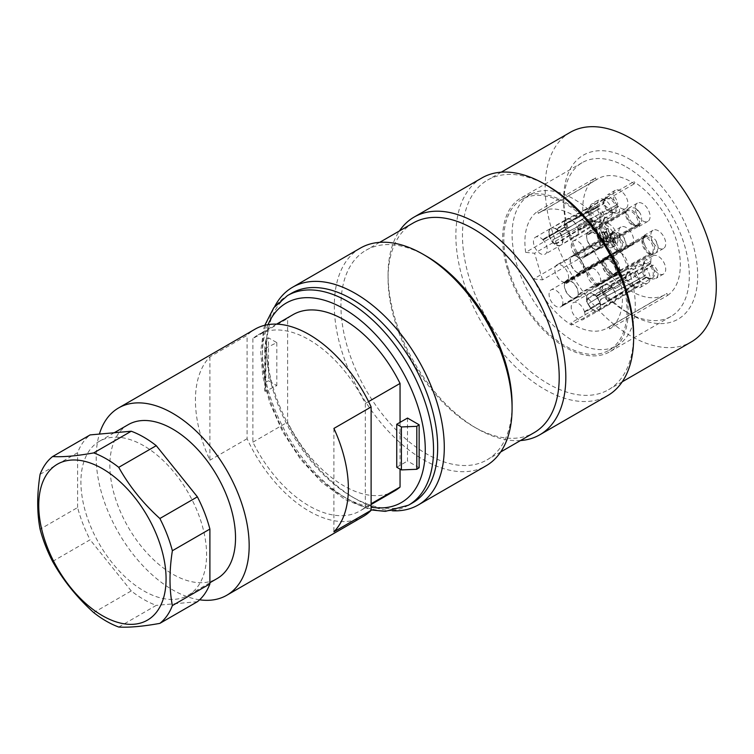<?xml version="1.0" encoding="UTF-8"?>
<svg xmlns="http://www.w3.org/2000/svg" width="754" height="754" viewBox="0 0 754 754"><rect width="100%" height="100%" fill="white"/><g stroke="black" fill="none" stroke-linecap="round" stroke-linejoin="round"><path stroke-width="0.57" stroke-dasharray="3.77 2.83" d="M508.479 269.159A87.106 50.292 60 0 1 521.853 199.424A87.106 50.292 60 0 1 622.342 280.573A87.106 50.292 60 0 1 608.968 350.299A87.106 50.292 60 0 1 508.479 269.159M565.415 202.364A88.793 51.263 60 0 1 623.417 280.611A88.793 51.263 60 0 1 609.807 351.76A88.793 51.263 60 0 1 521.014 300.497A88.793 51.263 60 0 1 521.014 197.963A88.793 51.263 60 0 1 565.415 202.364M626.206 227.548A10.528 6.079 -120 0 0 623.322 226.549A10.528 6.079 -120 0 0 620.947 227.029A10.528 6.079 -120 0 0 620.947 239.178A10.528 6.079 -120 0 0 631.466 245.248A10.528 6.079 -120 0 0 633.077 236.822A10.528 6.079 -120 0 0 626.206 227.548M618.553 250.95A2.337 1.857 -111.6 0 1 618.77 250.846A2.337 1.857 -111.6 0 1 619.157 250.743L619.779 250.78A10.245 6.183 -121 0 0 621.937 242.157A10.245 6.183 -121 0 0 614.34 232.939L613.888 233.476A2.337 1.442 -67.4 0 1 613.36 233.919A9.764 5.891 59 0 1 620.495 242.279A9.764 5.891 59 0 1 619.072 250.696A9.764 5.891 59 0 1 618.553 250.95L583.36 272.062L579.996 273.448A9.764 5.891 -121 0 0 582.031 272.91A9.764 5.891 -121 0 0 583.012 263.344A9.764 5.891 -121 0 0 574.51 255.663L578.148 255.041L578.205 254.296L574.218 254.965A10.528 6.079 -120 0 0 574.124 254.956L574.51 253.928L574.369 255.653L573.483 254.758L573.766 255.465M578.205 254.296L613.822 232.618L613.888 233.476M623.992 237.67L626.056 244.654A12.45 7.512 -121 0 0 623.992 237.67C621.616 234.334 618.666 232.449 615.16 232.034L613.822 232.618M619.157 250.743L619.637 251.666L623.002 250.13L625 248.123L626.056 244.654M619.637 251.666L583.822 272.703L580.043 274.136A10.528 6.079 -120 0 1 580.014 274.136L564.718 282.967A10.528 6.079 -120 0 1 564.388 282.938L579.685 274.107L578.818 272.873M578.799 272.882L579.666 274.098A10.528 6.079 -120 0 0 579.685 274.107M579.562 273.655L579.817 272.298L617.856 251.487L617.78 250.611A2.337 1.508 117.2 0 0 617.196 250.818L579.656 271.694L579.817 272.298M613.247 243.363L611.183 236.388A12.45 6.861 -119.1 0 0 613.247 243.363L618.78 250.743L617.856 251.487M617.196 250.818A9.764 5.372 60.9 0 1 610.495 242.147A9.764 5.372 60.9 0 1 611.777 234.032A9.764 5.372 60.9 0 1 612.286 233.815A2.337 1.942 71.6 0 0 612.804 233.363L612.371 232.477L613.294 231.846L611.4 233.222L611.183 236.388M612.371 232.477L574.51 253.928M564.388 282.938L564.199 282.241A9.764 5.636 60 0 1 555.924 274.381A9.764 5.636 60 0 1 556.838 264.918A9.764 5.636 60 0 1 566.593 270.554A9.764 5.636 60 0 1 566.593 281.826A9.764 5.636 60 0 1 564.501 282.279L564.718 282.967M645.754 283.542A10.528 6.079 60 0 1 636.508 275.351A10.528 6.079 60 0 1 637.347 264.824A10.528 6.079 60 0 1 642.606 265.342A10.528 6.079 60 0 1 649.477 274.616A10.528 6.079 60 0 1 647.865 283.052A10.528 6.079 60 0 1 645.754 283.542M639.467 281.336L638.779 281.449A2.337 1.272 -5.8 0 0 638.12 281.751A9.764 5.523 57.8 0 1 636.385 286.774A9.764 5.523 57.8 0 1 625.848 280.337L626.602 279.847A10.245 5.796 -122.2 0 0 634.227 286.888A10.245 5.796 -122.2 0 0 639.467 281.336L640.74 281.44C642.022 284.437 641.833 286.454 640.165 287.491L638.186 287.915L635.16 286.991A12.45 7.05 -122.2 0 0 636.687 287.566A12.45 7.05 -122.2 0 0 640.165 287.491L647.865 283.052M626.32 280.007L627.008 279.847L635.16 286.991M625.848 280.337L589.091 303.287L626.263 279.96M625.405 278.839A9.764 5.74 62.3 0 1 627.658 273.316A9.764 5.74 62.3 0 1 637.564 279.866L600.712 299.225L599.656 302.505L600.222 302.797L584.925 311.628A10.528 6.079 -120 0 1 585.057 312.09L599.93 303.438A9.764 5.523 57.8 0 1 598.619 310.601A9.764 5.523 57.8 0 1 587.093 301.883L586.555 301.713A10.528 6.079 -120 0 1 586.518 301.591L588.101 297.896L625.179 278.179L625.877 278.499A2.337 1.15 176.4 0 1 625.405 278.839L588.535 298.207L588.101 297.896M629.863 269.14L632.512 268.763L634.877 269.649A12.45 7.323 -117.7 0 0 629.863 269.14L627.026 272.741L626.244 277.246L625.179 278.179M637.564 279.866L639.816 278.32C639.043 274.39 637.394 271.497 634.877 269.649M638.779 279.319L601.258 298.999L600.203 302.769A10.528 6.079 -120 0 1 600.222 302.797M599.93 303.438L600.957 304.588L602.908 304.578L602.305 304.842L601.098 304.569L600.363 303.297A10.528 6.079 -120 0 0 600.354 303.259M602.908 304.578L639.515 281.798L638.779 281.449M640.74 281.44L639.515 281.798M585.057 312.09L584.557 312.024A9.764 5.636 60 0 1 582.993 319.621A9.764 5.636 60 0 1 573.229 313.984A9.764 5.636 60 0 1 573.229 302.712A9.764 5.636 60 0 1 584.435 311.6L584.925 311.628M620.325 269.64A10.528 6.079 60 0 1 613.558 260.366A10.528 6.079 60 0 1 615.198 252.015A10.528 6.079 60 0 1 620.457 252.533A10.528 6.079 60 0 1 627.328 261.808A10.528 6.079 60 0 1 625.716 270.243A10.528 6.079 60 0 1 620.325 269.64M612.738 274.022L607.686 268.688A12.45 6.861 -120.9 0 0 612.738 274.022L616.272 275.464L617.667 274.579L616.621 275.078L616.056 274.211A2.337 1.942 51 0 0 615.415 274.437L578.554 296.511L579.1 297.104L616.621 275.078M615.415 274.437A9.764 5.372 59.1 0 1 615.066 274.682A9.764 5.372 59.1 0 1 607.328 271.647A9.764 5.372 59.1 0 1 603.257 261.412A2.337 1.536 4.2 0 0 603.728 260.997L603.04 260.507L604.095 260.073L607.686 268.688M603.04 260.507L565.952 283.023L564.369 282.307L564.953 283.636M567.489 279.64L564.407 282.222A10.528 6.079 -120 0 0 564.369 282.307L564.887 282.797L567.809 280.356L567.489 279.64L603.643 259.178L604.18 260.007A2.337 1.847 -130.4 0 1 603.945 260.262A2.337 1.847 -130.4 0 1 603.7 260.432L567.809 280.356M613.049 257.02L618.016 262.269A12.45 7.512 -119 0 0 613.049 257.02L608.129 256.369L603.643 259.178M603.7 260.432A9.764 5.891 61 0 1 604.284 260.026A9.764 5.891 61 0 1 612.22 262.929A9.764 5.891 61 0 1 615.971 273.202A2.337 1.423 -173.8 0 1 616.621 272.957L617.366 273.448L618.591 272.533C619.882 269.329 619.684 265.908 618.016 262.269M617.366 273.448L580.759 293.438L578.214 296.614A10.528 6.079 -120 0 1 578.205 296.642L562.908 305.474A10.528 6.079 -120 0 1 562.767 305.775L578.064 296.944L577.573 296.407L577.884 297.594L578.054 296.963A10.528 6.079 -120 0 0 578.064 296.944M577.743 296.595L579.1 297.104M562.767 305.775L562.277 305.238A9.764 5.636 60 0 1 560.844 306.812A9.764 5.636 60 0 1 551.089 301.176A9.764 5.636 60 0 1 551.089 289.904A9.764 5.636 60 0 1 559.732 293.853A9.764 5.636 60 0 1 562.409 304.955L562.908 305.474M604.831 199.838A10.528 6.079 -120 0 0 599.562 199.32A10.528 6.079 -120 0 0 599.562 211.469A10.528 6.079 -120 0 0 610.09 217.548A10.528 6.079 -120 0 0 611.701 209.112A10.528 6.079 -120 0 0 604.831 199.838M596.423 208L596.866 207.463A10.245 5.796 -117.8 0 0 589.421 209.207A10.245 5.796 -117.8 0 0 591.692 219.32L590.9 219.734A9.764 5.523 62.2 0 1 590.599 207.397A9.764 5.523 62.2 0 1 595.83 208.415A2.337 1.272 125.9 0 0 596.423 208L597.413 206.304L596.169 204.843L593.982 203.486L591.965 203.703L599.562 199.32M596.489 207.19L558.46 227.491L557.564 228.566L558.299 230.347A10.528 6.079 -120 0 1 558.328 230.375L543.031 239.207A10.528 6.079 -120 0 1 543.361 239.555L558.657 230.724L558.629 231.355L561.994 232.081L598.271 209.065L561.994 232.081M562.465 231.723L558.676 230.752A10.528 6.079 -120 0 0 558.657 230.724M604.68 217.312L602.616 221.855A12.45 7.323 -122.3 0 0 604.68 217.312C604.359 214.211 602.682 211.327 599.656 208.669L598.271 209.065M597.187 209.848A9.764 5.74 57.7 0 1 597.894 221.685A9.764 5.74 57.7 0 1 591.965 220.865A2.337 1.14 -56.4 0 1 592.503 220.63L592.427 221.384L593.766 220.941L599.411 222.647L602.616 221.855M592.427 221.384L556.82 243.636L552.823 243.165A10.528 6.079 -120 0 1 552.739 243.071L553.116 239.734L591.419 219.48M590.9 219.734L553.342 239.499L552.654 240.083L553.342 239.499L552.739 243.071M591.428 219.555L591.909 218.971L590.985 219.857L591.909 218.971L589.798 208.358L590.495 205.258L591.899 203.75A12.45 7.05 -117.8 0 0 590.071 206.747A12.45 7.05 -117.8 0 0 589.798 208.358M543.361 239.555L543.144 239.989A9.764 5.636 60 0 1 545.217 254.117A9.764 5.636 60 0 1 535.463 248.481A9.764 5.636 60 0 1 535.463 237.208A9.764 5.636 60 0 1 542.833 239.668L543.031 239.207M620.504 190.819A10.528 6.079 -120 0 0 617.356 189.81A10.528 6.079 -120 0 0 615.245 190.3A10.528 6.079 -120 0 0 615.245 202.449A10.528 6.079 -120 0 0 625.763 208.528A10.528 6.079 -120 0 0 627.375 200.093A10.528 6.079 -120 0 0 620.504 190.819M607.771 194.617L610.41 194.24L612.776 195.126A12.45 7.323 -117.7 0 0 607.771 194.617L604.887 198.311L604.143 202.43L603.04 203.42L603.765 203.778A2.337 1.178 177.5 0 1 603.294 204.117L566.442 223.486L566 223.156L603.04 203.42M603.294 204.117A9.764 5.74 62.3 0 1 605.556 198.792A9.764 5.74 62.3 0 1 615.556 205.55L617.771 204.089C617.036 200.036 615.377 197.039 612.776 195.126M616.763 205.031L579.251 224.701L578.167 228.443A10.528 6.079 -120 0 1 578.205 228.566L579.43 230.093L580.778 229.857L617.356 207.048L616.659 206.737A2.337 1.235 -6.9 0 0 615.999 207.039L580.109 229.678L580.778 229.857M625.763 208.528L618.073 212.967L616.084 213.391L613.059 212.468A12.45 7.05 -122.2 0 0 614.585 213.043A12.45 7.05 -122.2 0 0 618.073 212.967C619.779 211.893 619.929 209.8 618.534 206.69L617.356 207.048M615.999 207.039A9.764 5.523 57.8 0 1 614.284 212.251A9.764 5.523 57.8 0 1 603.85 206.012L605.076 205.55L613.059 212.468M603.85 206.012L604.614 205.531A10.245 5.796 -122.2 0 0 612.135 212.364A10.245 5.796 -122.2 0 0 617.347 206.615L616.659 206.737M549.072 235.729L549.572 235.795A9.764 5.636 60 0 1 551.136 228.189A9.764 5.636 60 0 1 560.901 233.825A9.764 5.636 60 0 1 560.901 245.097A9.764 5.636 60 0 1 549.704 236.219L564.991 227.388L567.969 228.641L564.51 227.388A10.528 6.079 -120 0 0 564.51 227.388L549.204 236.19A10.528 6.079 -120 0 1 549.072 235.729L564.869 226.963L566.442 223.486M566 223.156L564.36 226.86A10.528 6.079 -120 0 0 564.369 226.897M549.704 236.219L549.204 236.19M642.653 203.627A10.528 6.079 -120 0 0 637.394 203.109A10.528 6.079 -120 0 0 637.394 215.258A10.528 6.079 -120 0 0 647.912 221.337A10.528 6.079 -120 0 0 649.524 212.901A10.528 6.079 -120 0 0 642.653 203.627M635.198 208.085L640.24 213.42A12.45 7.512 -119 0 0 635.198 208.085L630.269 207.473L625.839 210.281L626.376 211.101A2.337 1.847 -130.4 0 1 626.14 211.356A2.337 1.847 -130.4 0 1 625.895 211.525L590.005 231.459L589.685 230.733L625.839 210.281M625.895 211.525A9.764 5.891 61 0 1 626.48 211.12A9.764 5.891 61 0 1 634.416 214.023A9.764 5.891 61 0 1 638.167 224.296A2.337 1.423 -173.8 0 1 638.817 224.051L639.562 224.541L640.787 223.627C642.069 220.451 641.89 217.048 640.24 213.42M639.562 224.541L602.955 244.532L600.41 247.708A10.528 6.079 -120 0 1 600.401 247.736L585.104 256.567A10.528 6.079 -120 0 1 584.963 256.869L600.259 248.038L599.769 247.501L600.08 248.688L600.25 248.057A10.528 6.079 -120 0 0 600.259 248.038M599.939 247.689L601.296 248.198L638.817 226.172L638.252 225.305A2.337 1.942 51 0 0 637.611 225.531L600.75 247.604L601.296 248.198M634.887 225.088L629.92 219.838A12.45 6.861 -120.9 0 0 634.887 225.088L638.44 226.558L639.854 225.672L638.817 226.172M637.611 225.531A9.764 5.372 59.1 0 1 637.262 225.776A9.764 5.372 59.1 0 1 629.524 222.741A9.764 5.372 59.1 0 1 625.452 212.505A2.337 1.536 4.2 0 0 625.924 212.1L625.236 211.601L626.291 211.167L629.92 219.838M625.236 211.601L588.158 234.117L586.565 233.401L587.159 234.739L586.565 233.401A10.528 6.079 -120 0 1 586.603 233.325L589.685 230.733M584.963 256.869L584.473 256.332A9.764 5.636 60 0 1 583.049 257.915A9.764 5.636 60 0 1 573.285 252.279A9.764 5.636 60 0 1 573.285 240.997A9.764 5.636 60 0 1 581.928 244.956A9.764 5.636 60 0 1 584.604 256.049L585.104 256.567M658.299 230.762A10.528 6.079 -120 0 0 655.414 229.772A10.528 6.079 -120 0 0 653.039 230.243A10.528 6.079 -120 0 0 653.039 242.392A10.528 6.079 -120 0 0 663.558 248.471A10.528 6.079 -120 0 0 665.169 240.036A10.528 6.079 -120 0 0 658.299 230.762M650.645 254.164A2.337 1.857 -111.6 0 1 650.862 254.06A2.337 1.857 -111.6 0 1 651.249 253.966L651.871 253.994A10.245 6.183 -121 0 0 654.029 245.37A10.245 6.183 -121 0 0 646.432 236.153L645.98 236.69A2.337 1.442 -67.4 0 1 645.452 237.133A9.764 5.891 59 0 1 652.587 245.493A9.764 5.891 59 0 1 651.164 253.909A9.764 5.891 59 0 1 650.645 254.164L615.452 275.285L612.088 276.661A9.764 5.891 -121 0 0 614.124 276.134A9.764 5.891 -121 0 0 615.104 266.558A9.764 5.891 -121 0 0 606.612 258.886L610.24 258.254L610.297 257.51L606.31 258.179A10.528 6.079 -120 0 0 606.216 258.17L606.602 257.142L606.461 258.867L605.575 257.972L605.858 258.679M610.297 257.51L645.914 235.842L645.98 236.69M656.084 240.894L658.148 247.868A12.45 7.512 -121 0 0 656.084 240.894C653.709 237.548 650.768 235.672 647.252 235.248L645.914 235.842M651.249 253.966L651.729 254.88L655.094 253.353L657.092 251.336L658.148 247.868M651.729 254.88L615.924 275.917L612.135 277.359A10.528 6.079 -120 0 1 612.107 277.359L596.819 286.181A10.528 6.079 -120 0 1 596.489 286.152L611.777 277.321A10.528 6.079 -120 0 0 611.777 277.321L611.004 276.746L611.918 275.512L649.948 254.701L649.882 253.825A2.337 1.508 117.2 0 0 649.288 254.032L611.748 274.908L611.918 275.512M645.339 246.586L643.275 239.602A12.45 6.861 -119.1 0 0 645.339 246.586L650.872 253.957L649.948 254.701M649.288 254.032A9.764 5.372 60.9 0 1 642.587 245.361A9.764 5.372 60.9 0 1 643.869 237.256A9.764 5.372 60.9 0 1 644.378 237.029A2.337 1.942 71.6 0 0 644.896 236.586L644.463 235.691L645.386 235.06L643.492 236.436L643.275 239.602M644.463 235.691L606.602 257.142M596.489 286.152L596.291 285.464A9.764 5.636 60 0 1 588.026 277.595A9.764 5.636 60 0 1 588.931 268.132A9.764 5.636 60 0 1 598.695 273.768A9.764 5.636 60 0 1 598.695 285.05A9.764 5.636 60 0 1 596.602 285.493L596.819 286.181M663.624 273.985A10.528 6.079 60 0 1 663.539 274.032A10.528 6.079 60 0 1 653.021 267.962A10.528 6.079 60 0 1 653.021 255.804A10.528 6.079 60 0 1 658.28 256.332A10.528 6.079 60 0 1 665.132 265.531A10.528 6.079 60 0 1 663.624 273.985M650.636 266.332A9.764 5.74 57.7 0 1 651.343 278.169A9.764 5.74 57.7 0 1 645.415 277.359A2.337 1.14 -56.4 0 1 645.952 277.114L645.876 277.877L647.215 277.425L652.86 279.131L656.037 278.367A12.45 7.323 -122.3 0 0 658.129 273.749C657.79 270.658 656.112 267.802 653.105 265.154L615.443 288.565L651.72 265.559M645.876 277.877L610.269 300.13L606.273 299.658A10.528 6.079 -120 0 1 606.188 299.564L606.574 296.218L644.868 275.973L606.791 295.983L606.103 296.567L606.791 295.983L606.188 299.564M644.35 276.228A9.764 5.523 62.2 0 1 644.048 263.891A9.764 5.523 62.2 0 1 649.279 264.899A2.337 1.272 125.9 0 0 649.873 264.484L650.316 263.947A10.245 5.796 -117.8 0 0 642.87 265.7A10.245 5.796 -117.8 0 0 645.141 275.813L644.434 276.35L645.358 275.455L643.256 264.805L645.32 260.262A12.45 7.05 -117.8 0 0 643.52 263.24A12.45 7.05 -117.8 0 0 643.256 264.805M649.873 264.484L650.862 262.797C648.911 260.177 647.055 259.329 645.32 260.262L653.021 255.804M649.939 263.683L611.909 283.985L611.013 285.059L611.748 286.84A10.528 6.079 -120 0 1 611.777 286.859L596.48 295.691A10.528 6.079 -120 0 1 596.81 296.039L612.107 287.208A10.528 6.079 -120 0 0 612.107 287.208L615.914 288.216M658.129 273.749L657.761 276.115L656.037 278.367M596.81 296.039L596.593 296.482A9.764 5.636 60 0 1 598.676 310.61A9.764 5.636 60 0 1 588.912 304.974A9.764 5.636 60 0 1 588.912 293.702A9.764 5.636 60 0 1 596.282 296.162L596.48 295.691M525.67 252.364L534.586 253.259L592.456 219.848L600.354 246.454L591.438 245.568L533.568 278.98A68.982 39.83 -120 0 0 571.447 325.068L629.326 291.657L628.713 289.593A66.936 38.652 -120 0 0 665.028 294.644A66.936 38.652 -120 0 0 666.913 293.419L667.526 295.483L609.656 328.904A68.982 39.83 -120 0 0 618.761 274.607A68.982 39.83 -120 0 0 575.915 215.107L633.784 181.695L634.397 183.759A66.936 38.652 -120 0 0 598.082 178.707A66.936 38.652 -120 0 0 596.188 179.933L595.575 177.869L537.706 211.28A68.982 39.83 -120 0 0 525.67 252.364L583.549 218.952L592.456 219.848M533.568 278.98L542.475 279.875L600.354 246.454M542.475 279.875L534.586 253.259M667.526 295.483A68.982 39.83 -120 0 0 676.64 241.195A68.982 39.83 -120 0 0 633.784 181.695M591.438 245.568A68.982 39.83 -120 0 0 629.326 291.657M606.8 241.054L615.358 241.911L614.416 238.716L608.148 238.094L606.414 232.232L604.124 232.006L606.8 241.054L605.151 242.006L613.709 242.873L612.757 239.678L606.499 239.046L604.755 233.193L602.465 232.958L605.151 242.006M615.358 241.911L613.709 242.873M595.575 177.869A68.982 39.83 -120 0 0 583.549 218.952M605.076 222.402A13.157 7.597 -120 0 0 602.05 222.986A13.157 7.597 -120 0 0 602.05 238.17A13.157 7.597 -120 0 0 615.207 245.766A13.157 7.597 -120 0 0 616.367 232.882A13.157 7.597 -120 0 0 605.076 222.402M601.711 232.166L605.076 232.496L606.81 238.358L609.1 238.584L606.386 229.433L598.365 228.622L602.248 241.723L604.614 241.959L601.711 232.166L603.36 231.205L606.725 231.544L608.459 237.397L610.759 237.633L609.1 238.584M602.597 223.834A13.157 7.597 -120 0 0 599.571 224.419A13.157 7.597 -120 0 0 599.571 239.602A13.157 7.597 -120 0 0 612.729 247.199A13.157 7.597 -120 0 0 613.888 234.315A13.157 7.597 -120 0 0 602.597 223.834M610.759 237.633L608.035 228.471L600.014 227.67L603.897 240.762L606.273 240.997L604.614 241.959M603.897 240.762L602.248 241.723M614.416 238.716L612.757 239.678M608.148 238.094L606.499 239.046M608.035 228.471L606.386 229.433M600.014 227.67L598.365 228.622M606.273 240.997L603.36 231.205M606.414 232.232L604.755 233.193M606.81 238.358L608.459 237.397M606.725 231.544L605.076 232.496M604.124 232.006L602.465 232.958M609.656 328.904L609.043 326.84A66.936 38.652 60 0 1 607.149 328.065A66.936 38.652 60 0 1 570.835 323.004L628.713 289.593M570.835 323.004L571.447 325.068M609.043 326.84L666.913 293.419M537.706 211.28L538.318 213.344A66.936 38.652 60 0 1 540.213 212.119A66.936 38.652 60 0 1 576.527 217.171L634.397 183.759M576.527 217.171L575.915 215.107M538.318 213.344L596.188 179.933M630.608 275.794A87.106 50.292 -120 0 0 530.128 194.655A87.106 50.292 -120 0 0 530.128 295.238A87.106 50.292 -120 0 0 617.234 345.53A87.106 50.292 -120 0 0 630.608 275.794M645.952 277.114L646.395 277.133A10.245 6.023 -122.3 0 0 648.808 278.292A10.245 6.023 -122.3 0 0 654.378 275.229A10.245 6.023 -122.3 0 0 651.861 265.587L651.239 265.936M611.965 287.5L615.443 288.565M645.415 277.359L610.212 299.602L606.452 299.168L606.273 299.658M649.279 264.899L611.739 284.663L610.919 285.662L611.777 286.859M657.375 276.963A12.573 7.389 -122.3 0 0 657.761 276.115M651.861 265.587L653.105 265.154M647.215 277.425L646.395 277.133M596.282 296.162L611.579 287.331A9.764 5.636 -120 0 0 604.199 284.871A9.764 5.636 -120 0 0 606.301 299.018L606.301 299.018A9.764 5.523 -117.8 0 1 604.538 284.682A9.764 9.764 0 0 0 604.199 284.871L588.912 293.702M596.593 296.482L611.88 287.651A9.764 5.636 60 0 1 613.963 301.779A9.764 5.636 60 0 1 606.574 299.291L606.574 299.291A9.764 5.74 57.7 0 0 614.303 301.572A9.764 5.74 57.7 0 0 612.078 287.849M611.909 283.985L611.739 284.663M610.269 300.13L610.212 299.602M650.862 262.797L650.316 263.947M644.896 236.586L645.179 236.03A10.245 5.646 -119.1 0 0 642.86 238.867A10.245 5.646 -119.1 0 0 650.325 253.844L649.882 253.825M611.654 276.869L610.919 276.096M643.388 236.794L642.86 238.867L643.869 237.256L604.359 259.225A9.764 5.372 60.9 0 0 603.492 268.462A9.764 5.372 60.9 0 0 611.409 276.595L611.748 274.908M605.877 258.669L606.339 258.858A9.764 5.372 60.9 0 0 604.359 259.225A9.764 9.764 0 0 0 604.227 259.301A9.764 5.636 60 0 1 606.339 258.858M644.378 237.029L606.829 257.915M645.452 237.133L610.24 258.254M612.088 276.661L612.107 277.359M650.325 253.844L650.872 253.957M645.386 235.06L645.179 236.03M596.602 285.493L611.89 276.661A9.764 5.636 -120 0 0 613.992 276.218A9.764 5.636 -120 0 0 614.887 266.737A9.764 5.636 -120 0 0 606.602 258.886L606.31 258.179M596.291 285.464L611.588 276.633A9.764 5.636 60 0 1 603.323 268.763A9.764 5.636 60 0 1 604.227 259.301L588.931 268.132M615.924 275.917L615.452 275.285M646.432 236.153L647.252 235.248M653.115 254.183L651.871 253.994M625.924 212.1L626.131 211.695A10.245 5.646 -120.9 0 0 635.358 225.842A10.245 5.646 -120.9 0 0 638.864 225.342L638.252 225.305M638.817 224.051L639.505 223.929A10.245 6.183 -119 0 0 635.16 212.76A10.245 6.183 -119 0 0 626.649 210.555L626.376 211.101M637.413 226.426L635.358 225.842L637.262 225.776L598.478 248.999A9.764 5.372 59.1 0 0 599.694 247.651L600.75 247.604M625.452 212.505L588.582 234.579L587.036 234.004A9.764 5.372 59.1 0 0 589.948 245.012A9.764 5.372 59.1 0 0 598.478 248.999A9.764 9.764 0 0 1 598.337 249.084A9.764 5.636 60 0 1 589.685 245.116A9.764 5.636 60 0 1 587.027 234.013M638.167 224.296L602.286 244.221L599.977 247.039A9.764 5.891 -119 0 0 597.404 235.917A9.764 5.891 -119 0 0 588.723 232.091A9.764 5.891 -119 0 0 587.149 233.768L590.005 231.459M599.977 247.039L600.401 247.736M638.864 225.342L639.854 225.672M626.291 211.167L626.131 211.695M584.604 256.049L599.892 247.218A9.764 5.636 -120 0 0 597.225 236.125A9.764 5.636 -120 0 0 588.572 232.166A9.764 5.636 -120 0 0 587.14 233.768L586.603 233.325M584.473 256.332L599.769 247.501A9.764 5.636 60 0 1 598.337 249.084L583.049 257.915M602.955 244.532L602.286 244.221M637.469 209.829A12.573 7.587 61 0 1 638.393 210.809M626.649 210.555L627.064 209.471M640.787 223.627L639.505 223.929M616.207 205.22L616.829 204.871A10.245 6.023 -117.7 0 0 609.713 197.661A10.245 6.023 -117.7 0 0 604.19 200.932A10.245 6.023 -117.7 0 0 603.973 203.373L603.765 203.778M615.556 205.55L578.695 224.918L577.639 228.264L578.167 228.443M565.095 227.642A9.764 5.523 -122.2 0 0 576.518 236.077A9.764 5.523 -122.2 0 0 577.753 228.641L578.855 229.885L580.109 229.678M603.973 203.373L604.143 202.43M617.771 204.089L616.829 204.871M564.821 227.378L564.991 227.388A9.764 5.636 -120 0 0 576.188 236.275A9.764 5.636 -120 0 0 577.743 228.641L578.205 228.566M549.572 235.795L564.869 226.963A9.764 5.636 60 0 1 566.433 219.357A9.764 5.636 60 0 1 577.639 228.273L577.639 228.264A9.764 5.74 62.3 0 0 566.772 219.169A9.764 9.764 0 0 0 566.433 219.357L551.136 228.189M579.251 224.701L578.695 224.918M617.347 206.615L618.534 206.69M592.503 220.63L592.946 220.649A10.245 6.023 -122.3 0 0 595.358 221.799A10.245 6.023 -122.3 0 0 600.929 218.745A10.245 6.023 -122.3 0 0 598.412 209.103L597.79 209.452M591.965 220.865L556.763 243.108L553.002 242.675L552.823 243.165M595.83 208.415L558.29 228.17L557.47 229.178L558.328 230.375M598.412 209.103L599.656 208.669M593.766 220.941L592.946 220.649M542.833 239.668L558.13 230.837A9.764 5.636 -120 0 0 550.75 228.377A9.764 5.636 -120 0 0 552.852 242.524L552.852 242.524A9.764 5.523 -117.8 0 1 551.089 228.189A9.764 9.764 0 0 0 550.75 228.377L535.463 237.208M543.144 239.989L558.431 231.167A9.764 5.636 60 0 1 560.514 245.286A9.764 5.636 60 0 1 553.125 242.807L553.125 242.807A9.764 5.74 57.7 0 0 560.853 245.088A9.764 5.74 57.7 0 0 558.629 231.355M558.46 227.491L558.29 228.17M556.82 243.636L556.763 243.108M590.212 205.974A12.573 7.116 62.2 0 1 590.589 205.135M597.413 206.304L596.866 207.463M603.728 260.997L603.935 260.601A10.245 5.646 -120.9 0 0 613.162 274.739A10.245 5.646 -120.9 0 0 616.668 274.249L616.056 274.211M616.621 272.957L617.309 272.835A10.245 6.183 -119 0 0 612.964 261.666A10.245 6.183 -119 0 0 604.454 259.451L604.18 260.007M615.226 275.323L613.162 274.739L615.066 274.682L576.282 297.905A9.764 5.372 59.1 0 0 577.498 296.558L578.554 296.511M603.257 261.412L566.386 283.485L564.407 282.222M564.972 283.617L564.84 282.91A9.764 5.372 59.1 0 0 567.753 293.919A9.764 5.372 59.1 0 0 576.282 297.905A9.764 9.764 0 0 1 576.141 297.981A9.764 5.636 60 0 1 567.489 294.022A9.764 5.636 60 0 1 564.831 282.91M615.971 273.202L580.09 293.118L577.781 295.945L578.205 296.642M609.581 271.289A12.573 6.918 -120.9 0 0 610.495 272.26M616.668 274.249L617.667 274.579M604.095 260.073L603.935 260.601M562.409 304.955L577.696 296.124A9.764 5.636 -120 0 0 575.029 285.031A9.764 5.636 -120 0 0 566.377 281.072A9.764 5.636 -120 0 0 564.944 282.675L564.944 282.675A9.764 5.891 -119 0 1 566.527 280.997A9.764 9.764 0 0 0 566.377 281.072L551.089 289.904M562.277 305.238L577.573 296.407A9.764 5.636 60 0 1 576.141 297.981L560.844 306.812M580.759 293.438L580.09 293.118M604.454 259.451L604.868 258.368M618.591 272.533L617.309 272.835M638.204 279.536L638.827 279.178A10.245 6.023 -117.7 0 0 631.729 272.166A10.245 6.023 -117.7 0 0 626.282 275.455A10.245 6.023 -117.7 0 0 626.084 278.103L625.877 278.499M638.12 281.751L602.239 304.39M599.656 302.505A9.764 5.74 -117.7 0 0 588.874 293.692A9.764 5.74 -117.7 0 0 586.98 301.515L588.535 298.207M584.435 311.6L599.722 302.769A9.764 5.636 -120 0 0 588.525 293.881A9.764 5.636 -120 0 0 586.98 301.515L586.555 301.713M584.557 312.024L599.854 303.193A9.764 5.636 60 0 1 598.29 310.799A9.764 5.636 60 0 1 587.083 301.883L586.518 301.591M601.258 298.999L600.712 299.225M626.084 278.103L626.244 277.246M639.816 278.32L638.827 279.178M612.804 233.363L613.087 232.807A10.245 5.646 -119.1 0 0 610.768 235.653A10.245 5.646 -119.1 0 0 618.223 250.62L617.78 250.611M611.296 233.57L610.768 235.653L611.777 234.032L572.267 256.011A9.764 5.372 60.9 0 0 571.391 265.238A9.764 5.372 60.9 0 0 579.317 273.382L579.656 271.694M573.785 255.455L574.246 255.634A9.764 5.372 60.9 0 0 572.267 256.011A9.764 9.764 0 0 0 572.126 256.087A9.764 5.636 60 0 1 574.246 255.644M612.286 233.815L574.727 254.701M613.36 233.919L578.148 255.041M579.996 273.448L580.014 274.136M618.223 250.62L618.78 250.743M613.294 231.846L613.087 232.807M564.501 282.279L579.798 273.448A9.764 5.636 -120 0 0 581.89 272.995A9.764 5.636 -120 0 0 582.795 263.523A9.764 5.636 -120 0 0 574.51 255.663L574.218 254.965M564.199 282.241L579.496 273.41A9.764 5.636 60 0 1 571.221 265.549A9.764 5.636 60 0 1 572.126 256.087L556.838 264.918M583.822 272.703L583.36 272.062M614.34 232.939L615.16 232.034M621.023 250.969L619.779 250.78M394.691 490.882A101.724 58.727 60 0 1 287.613 422.136L287.613 318.518A101.724 58.727 60 0 1 292.967 314.691M400.054 422.363L400.054 469.139M265.314 348.386L276.812 342.618L268.528 337.83L268.528 380.798L276.812 385.577L265.314 391.354L265.314 348.386L264.777 348.075L264.777 391.034L265.314 391.354M276.812 342.618L276.812 385.577M407.499 418.065L407.499 461.024L419.139 467.744M626.546 167.068A88.793 51.263 60 0 1 684.547 245.314A88.793 51.263 60 0 1 670.937 316.463A88.793 51.263 60 0 1 626.546 312.071A88.793 51.263 60 0 1 563.756 203.316A88.793 51.263 60 0 1 582.145 162.675A88.793 51.263 60 0 1 626.546 167.068M360.355 248.113A125.692 72.573 -120 0 0 341.091 348.829A125.692 72.573 -120 0 0 423.201 459.591A125.692 72.573 -120 0 0 486.047 465.821M392.429 510.788A125.692 72.573 60 0 1 355.407 498.733L355.407 498.733A125.692 72.573 60 0 1 266.53 344.795A125.692 72.573 60 0 1 274.607 306.708M481.891 177.944A125.692 72.573 -120 0 0 462.626 278.66A125.692 72.573 -120 0 0 544.746 389.422A125.692 72.573 -120 0 0 607.592 395.652M520.467 440.553A125.692 72.573 60 0 1 476.943 428.564L476.943 428.564A125.692 72.573 60 0 1 388.065 274.626A125.692 72.573 60 0 1 399.45 230.941M548.054 186.078A121.017 69.868 -120 0 0 487.536 180.083A121.017 69.868 -120 0 0 468.988 277.057A121.017 69.868 -120 0 0 548.045 383.701A121.017 69.868 -120 0 0 608.553 389.695A121.017 69.868 -120 0 0 633.624 334.295M570.222 132.346A121.017 69.868 -120 0 0 551.674 229.32A121.017 69.868 -120 0 0 630.73 335.964A121.017 69.868 -120 0 0 691.239 341.958M630.73 159.82A94.712 54.684 -120 0 0 563.756 198.49A94.712 54.684 -120 0 0 630.73 314.484A94.712 54.684 -120 0 0 697.695 275.823A94.712 54.684 -120 0 0 630.73 159.82M426.51 256.247A121.017 69.868 -120 0 0 366.001 250.253A121.017 69.868 -120 0 0 347.453 347.226A121.017 69.868 -120 0 0 426.51 453.87A121.017 69.868 -120 0 0 487.018 459.865A121.017 69.868 -120 0 0 512.079 404.464M413.126 223.043A121.017 69.868 -120 0 0 388.065 278.443A121.017 69.868 -120 0 0 473.635 426.66A121.017 69.868 -120 0 0 534.143 432.655M473.635 426.66L476.943 428.564L473.635 426.66M291.591 293.212A121.017 69.868 -120 0 0 266.53 348.612A121.017 69.868 -120 0 0 352.099 496.829A121.017 69.868 -120 0 0 412.608 502.824M352.099 496.829L355.407 498.733L352.099 496.829M264.777 391.034L265.851 382.137L265.851 339.177L264.777 348.075M265.851 339.177L268.528 337.83M265.851 382.137L268.528 380.798M40.085 474.36L77.605 452.702A99.387 57.379 60 0 1 90.112 434.907M52.591 561.438L90.112 539.77A99.387 57.379 60 0 1 77.605 507.536L40.085 529.204M77.605 507.536L77.605 452.702M118.736 627.045L156.257 605.377A99.387 57.379 60 0 1 131.243 590.938L93.722 612.606M131.243 590.938L90.112 539.77M197.388 601.711L156.257 605.377M143.75 445.746A88.859 51.31 -120 0 0 99.321 441.344A88.859 51.31 -120 0 0 99.321 543.964A88.859 51.31 -120 0 0 188.18 595.264A88.859 51.31 -120 0 0 201.799 524.058A88.859 51.31 -120 0 0 143.75 445.746M128.255 424.643A88.859 51.31 -120 0 0 114.636 495.849A88.859 51.31 -120 0 0 172.685 574.152A88.859 51.31 -120 0 0 217.124 578.554M199.612 599.798A108.152 62.441 60 0 1 110.678 517.489A108.152 62.441 60 0 1 99.387 434.078M333.909 428.432L333.909 531.806M209.895 356.831L209.895 460.204A108.152 62.441 60 0 1 209.895 356.831L247.095 335.351A108.152 62.441 60 0 1 255.031 329.168M363.183 516.509A108.152 62.441 60 0 1 247.095 438.724L247.095 335.351M247.095 438.724L209.895 460.204M252.882 338.574L252.882 442.193A101.724 58.727 -120 0 0 359.969 510.939A101.724 58.727 -120 0 0 365.332 507.103L365.332 403.484A101.724 58.727 -120 0 0 258.245 334.738A101.724 58.727 -120 0 0 252.882 338.574L287.613 318.518M252.882 442.193L287.613 422.136M365.332 403.484L368.565 401.618M365.332 507.103L371.119 503.766M396.745 467.235L407.499 461.024M611.409 287.133A9.764 5.523 -117.8 0 0 604.538 284.682L644.048 263.891L642.87 265.7L643.52 263.24M564.812 226.7A9.764 5.74 62.3 0 1 566.772 219.169L605.556 198.792L604.19 200.932L604.519 199.546M557.96 230.649A9.764 5.523 -117.8 0 0 551.089 228.189L590.599 207.397L589.421 209.207L590.071 206.747M577.781 295.945A9.764 5.891 -119 0 0 575.208 284.823A9.764 5.891 -119 0 0 566.527 280.997L603.945 260.262M268.038 324.635A115.174 66.493 -120 0 0 343.833 496.829A115.174 66.493 -120 0 0 371.119 507.15M408.479 505.208A121.017 69.868 60 0 1 347.971 499.214A121.017 69.868 60 0 1 268.905 392.57A121.017 69.868 60 0 1 287.462 295.596M620.947 227.029L612.276 232.025M631.466 245.248L622.804 250.253M637.347 264.824L629.741 269.216M615.198 252.015L606.527 257.02M625.716 270.243L617.055 275.248M610.09 217.548L602.484 221.93M615.245 190.3L607.639 194.692M637.394 203.109L628.723 208.113M647.912 221.337L639.241 226.341M653.039 230.243L644.368 235.248M663.558 248.471L654.896 253.476M663.539 274.032L655.942 278.424M602.05 222.986L599.571 224.419M615.207 245.766L612.729 247.199M607.149 328.065L665.028 294.644M540.213 212.119L598.082 178.707M530.128 194.655L521.853 199.424M617.234 345.53L608.968 350.299M650.184 278.697L648.808 278.292L651.343 278.169L614.303 301.572A9.764 9.764 0 0 1 613.963 301.779L598.676 310.61M611.013 285.059L610.9 285.662M650.862 254.06L614.124 276.134A9.764 9.764 0 0 1 613.992 276.218L598.695 285.05M611.004 276.746L610.891 276.096M573.285 240.997L588.572 232.166A9.764 9.764 0 0 1 588.723 232.091L626.14 211.356M614.585 213.043L612.135 212.364L614.284 212.251L576.518 236.077A9.764 9.764 0 0 1 576.188 236.275L560.901 245.097M579.43 230.093L578.855 229.913M596.734 222.204L595.358 221.799L597.894 221.685L560.853 245.088A9.764 9.764 0 0 1 560.514 245.286L545.217 254.117M557.564 228.566L557.451 229.169M636.687 287.566L634.227 286.888L636.385 286.774L598.619 310.601A9.764 9.764 0 0 1 598.29 310.799L582.993 319.621M626.621 274.07L626.282 275.455L627.658 273.316L588.874 293.692A9.764 9.764 0 0 0 588.525 293.881L573.229 302.712M601.532 304.814L600.947 304.616M618.77 250.846L582.031 272.91A9.764 9.764 0 0 1 581.89 272.995L566.593 281.826M582.145 162.675L521.014 197.963M670.937 316.463L609.807 351.76M501.221 172.185L487.536 180.083M622.239 381.797L608.553 389.695M626.546 312.071L630.73 314.484M563.756 203.316L563.756 198.49M379.677 242.354L366.001 250.253M500.694 451.966L487.018 459.865M264.805 325.276L263.768 328.735L260.696 351.43L262.778 376.303L269.668 402.523L282.816 432.108L300.658 459.422L321.901 482.447L345.04 499.506L371.119 509.921M266.53 348.612L266.53 344.795M388.065 278.443L388.065 274.626M114.203 432.758L99.321 441.344M209.895 582.729L188.18 595.264M371.119 504.501L359.969 510.939M276.614 324.135L258.245 334.738"/><path stroke-width="1.13" d="M400.054 469.139L400.054 487.056A101.724 58.727 60 0 1 394.691 490.882L371.119 504.501M276.614 324.135L292.967 314.691A101.724 58.727 60 0 1 400.054 383.437L400.054 422.363M416.811 469.29L419.139 467.744L419.139 424.785L407.499 418.065L396.745 424.266L401.392 426.952L416.811 426.33L416.811 469.29L401.392 469.912L396.745 467.235L396.745 424.266M418.253 504.963L486.047 465.821A125.692 72.573 -120 0 0 512.079 408.282A125.692 72.573 -120 0 0 423.201 254.334A125.692 72.573 -120 0 0 360.355 248.113L292.561 287.255A125.692 72.573 60 0 1 418.253 359.818A125.692 72.573 60 0 1 418.253 504.963A125.692 72.573 60 0 1 392.429 510.788M274.607 306.708A125.692 72.573 60 0 1 292.561 287.255M539.789 434.794L607.592 395.652A125.692 72.573 -120 0 0 633.624 338.112A125.692 72.573 -120 0 0 544.746 184.165A125.692 72.573 -120 0 0 481.891 177.944L414.097 217.086A125.692 72.573 60 0 1 539.789 289.649A125.692 72.573 60 0 1 539.789 434.794A125.692 72.573 60 0 1 520.467 440.553M399.45 230.941A125.692 72.573 60 0 1 414.097 217.086M633.624 338.112L633.624 334.295A121.017 69.868 -120 0 0 548.054 186.078L544.746 184.165M622.239 381.797L691.239 341.958A121.017 69.868 -120 0 0 691.239 202.223A121.017 69.868 -120 0 0 570.222 132.346L501.221 172.185M512.079 408.282L512.079 404.464A121.017 69.868 -120 0 0 426.51 256.247L423.201 254.334M500.694 451.966L534.143 432.655A121.017 69.868 -120 0 0 534.143 292.91A121.017 69.868 -120 0 0 413.126 223.043L379.677 242.354M408.479 505.208L412.608 502.824A121.017 69.868 -120 0 0 412.608 363.079A121.017 69.868 -120 0 0 291.591 293.212L287.462 295.596A121.017 69.868 60 0 1 408.479 365.473A121.017 69.868 60 0 1 408.479 505.208L385.285 511.382L371.119 509.921M102.412 468.658A90.037 51.979 -120 0 0 39.001 512.136A90.037 51.979 -120 0 0 113.741 621.051A90.037 51.979 -120 0 0 165.823 572.211A90.037 51.979 -120 0 0 102.412 468.658M159.867 623.37C143.053 626.414 129.339 627.639 118.736 627.045A99.387 57.379 60 0 1 93.722 612.606C76.908 597.441 63.195 580.391 52.591 561.438A99.387 57.379 60 0 1 40.085 529.204C36.927 512.729 36.927 494.454 40.085 474.36A99.387 57.379 60 0 1 52.591 456.566C63.082 457.178 76.795 455.953 93.722 452.9A99.387 57.379 60 0 1 118.736 467.339C129.226 486.141 142.94 503.201 159.867 518.507A99.387 57.379 60 0 1 172.374 550.731C169.216 570.825 169.216 589.11 172.374 605.575A99.387 57.379 60 0 1 159.867 623.37L197.388 601.711A99.387 57.379 60 0 0 209.895 583.916L172.374 605.575M159.867 518.507L197.388 496.839A99.387 57.379 60 0 1 209.895 529.072L172.374 550.731M209.895 529.072L209.895 583.916M93.722 452.9L131.243 431.231A99.387 57.379 60 0 1 156.257 445.671L118.736 467.339M156.257 445.671L197.388 496.839M131.243 431.231L90.112 434.907L52.591 456.566M209.895 582.729L217.124 578.554A88.859 51.31 -120 0 0 230.743 507.348A88.859 51.31 -120 0 0 172.685 429.045A88.859 51.31 -120 0 0 128.255 424.643L114.203 432.758M99.387 434.078A108.152 62.441 60 0 1 118.614 407.933A108.152 62.441 60 0 1 172.685 413.286A108.152 62.441 60 0 1 243.344 508.601A108.152 62.441 60 0 1 226.766 595.264A108.152 62.441 60 0 1 199.612 599.798M118.614 407.933L255.031 329.168A108.152 62.441 60 0 1 371.119 406.953L333.909 428.432A108.152 62.441 60 0 1 333.909 531.806L371.119 510.326A108.152 62.441 60 0 1 363.183 516.509L226.766 595.264M371.119 406.953L371.119 510.326M368.565 401.618L400.054 383.437M371.119 503.766L400.054 487.056M401.392 469.912L401.392 426.952M416.811 426.33L419.139 424.785M371.119 507.15A115.174 66.493 -120 0 0 402.353 371.185A115.174 66.493 -120 0 0 268.038 324.635M287.462 295.596L273.777 307.764L264.805 325.276"/></g></svg>
